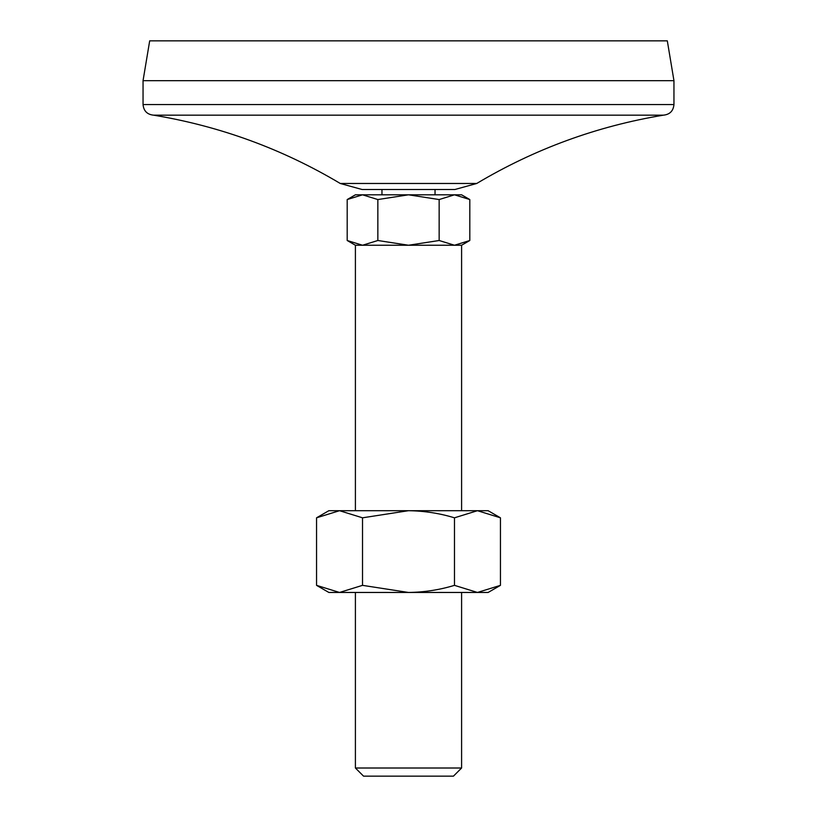 <?xml version="1.0" encoding="UTF-8"?>
<svg xmlns="http://www.w3.org/2000/svg" width="817" height="817" viewBox="0 0 817 817"><rect width="100%" height="100%" fill="white"/><g stroke="black" fill="none" stroke-linecap="round" stroke-linejoin="round"><path stroke-width="1.23" d="M316.547 585.35L328.863 592.458L339.535 592.458L316.547 585.35L316.547 517.815L339.535 510.696L408.5 510.696C424.268 510.911 439.597 513.28 454.477 517.815L477.465 510.696L488.137 510.696L500.453 517.815L500.453 585.35L477.465 592.458L488.137 592.458L500.453 585.35M362.523 585.35L339.535 592.458L408.5 592.458L362.523 585.35L362.523 517.815L408.5 510.696L477.465 510.696L500.453 517.815M454.477 585.35L477.465 592.458L408.5 592.458C424.268 592.254 439.597 589.874 454.477 585.35L454.477 517.815M347.194 240.504L362.523 245.243L355.405 245.243L347.194 240.504L347.194 199.552L362.523 194.814L461.595 194.814L469.806 199.552L454.477 194.814L439.148 199.552L439.148 240.504L454.477 245.243L461.595 245.243L461.595 510.696M381.958 189.503L381.958 194.814M347.194 199.552L355.405 194.814L362.523 194.814L377.852 199.552L408.5 194.814L439.148 199.552M316.547 517.815L328.863 510.696L339.535 510.696L362.523 517.815M355.405 592.458L355.405 768.011L461.595 768.011L461.595 592.458M461.595 768.011L453.445 776.15L363.555 776.15L355.405 768.011M439.148 240.504L408.5 245.243L377.852 240.504L362.523 245.243L454.477 245.243L469.806 240.504L469.806 199.552M355.405 245.243L355.405 510.696M377.852 240.504L377.852 199.552M340.27 183.478L362.084 189.503L454.916 189.503L476.73 183.478L340.27 183.478C282.365 148.98 220.161 126.216 153.667 115.177L663.333 115.177C596.829 126.206 534.635 148.97 476.73 183.478M153.667 115.177C147.213 114.543 143.68 111.01 143.046 104.556L673.954 104.556C673.32 111.01 669.787 114.543 663.333 115.177M673.954 80.669L667.315 40.85L149.685 40.85L143.046 80.669L673.954 80.669L673.954 104.556M143.046 80.669L143.046 104.556M435.042 189.503L435.042 194.814M461.595 245.243L469.806 240.504"/></g></svg>
